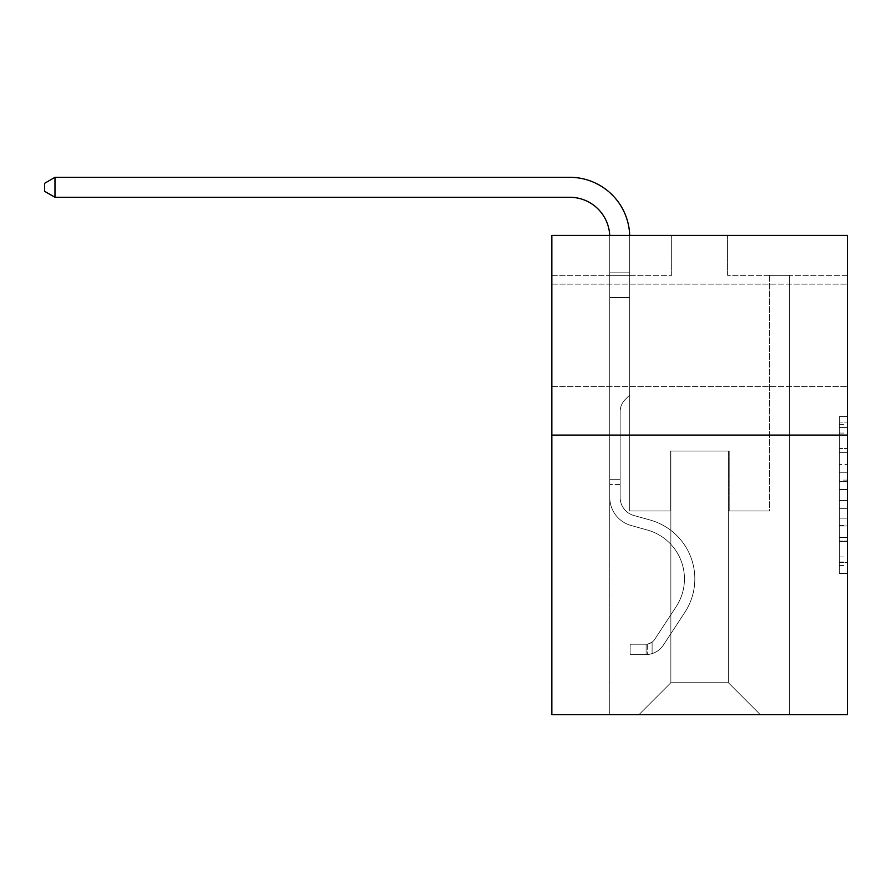 <?xml version="1.0" encoding="UTF-8"?>
<svg xmlns="http://www.w3.org/2000/svg" width="892" height="892" viewBox="0 0 892 892"><rect width="100%" height="100%" fill="white"/><g stroke="black" fill="none" stroke-linecap="round" stroke-linejoin="round"><path stroke-width="0.67" stroke-dasharray="4.46 3.34" d="M839.417 464.431L839.417 489.518L847.4 489.518L847.4 565.573L847.4 424.436L847.4 489.518L839.417 489.518L839.417 422.083L839.417 573.411L839.417 416.597L839.417 562.439L847.4 562.439L839.417 562.439L847.4 562.439L839.417 562.439L839.417 537.352L839.417 573.411L847.4 573.411L847.4 416.597L847.4 562.049L847.4 500.49L839.417 500.49L847.4 500.49L847.4 537.352L847.4 427.58L839.417 427.58L847.4 427.58L847.4 573.411L847.4 424.436L847.4 573.411L839.417 573.411L839.417 416.597L847.4 416.597L847.4 424.436L847.4 416.597L847.4 424.436L847.4 416.597L847.4 422.083L847.4 416.597L839.417 416.597L839.417 427.58L847.4 427.58L839.417 427.58L839.417 464.431L847.4 464.431M847.4 335.247L847.4 284.124L847.4 335.247M551.847 335.247L551.847 284.124L551.847 335.247M847.4 480.108L847.4 472.269L847.4 480.108L839.417 480.108L839.417 448.553L839.417 541.466L839.417 518.14L847.4 518.14L839.417 518.14L839.417 573.411L847.4 573.411L839.417 573.411L847.4 573.411L839.417 573.411L839.417 416.597L847.4 416.597L839.417 416.597L847.4 416.597L839.417 416.597L839.417 480.108L847.4 480.108M847.4 435.095L847.4 714.682L551.847 714.682L551.847 435.095L847.4 435.095L847.4 235.399L727.582 235.399L847.4 235.399L847.4 275.338L847.4 235.399L551.847 235.399L671.665 235.399L551.847 235.399L551.847 435.095L847.4 435.095L551.847 435.095M609.76 714.682L789.487 714.682L789.487 275.338L769.517 275.338L789.487 275.338L769.517 275.338L789.487 275.338L769.517 275.338L789.487 275.338L769.517 275.338L789.487 275.338L769.517 275.338L789.487 275.338L769.517 275.338L789.487 275.338L769.517 275.338L789.487 275.338L769.517 275.338L789.487 275.338L769.517 275.338L789.487 275.338L769.517 275.338L789.487 275.338L769.517 275.338L789.487 275.338L769.517 275.338L789.487 275.338L769.517 275.338L789.487 275.338L769.517 275.338L789.487 275.338L769.517 275.338L789.487 275.338L769.517 275.338L789.487 275.338L789.487 714.682L789.487 275.338L789.487 714.682L789.487 275.338L789.487 714.682L789.487 275.338L789.487 714.682L789.487 275.338L789.487 714.682L789.487 275.338L789.487 714.682L789.487 275.338L789.487 714.682L789.487 275.338L789.487 714.682L789.487 275.338L789.487 714.682L789.487 275.338L789.487 714.682L789.487 275.338L789.487 714.682L789.487 275.338L789.487 714.682L789.487 275.338L789.487 714.682L789.487 275.338L789.487 714.682L789.487 275.338L789.487 714.682L789.487 275.338L789.487 714.682L609.76 714.682L638.906 714.682L609.76 714.682L638.906 714.682L609.76 714.682L638.906 714.682L609.76 714.682L638.906 714.682L609.76 714.682L638.906 714.682L609.76 714.682L638.906 714.682L609.76 714.682L638.906 714.682L609.76 714.682L638.906 714.682L609.76 714.682L638.906 714.682L609.76 714.682L638.906 714.682L609.76 714.682L638.906 714.682L609.76 714.682L638.906 714.682L609.76 714.682L638.906 714.682L609.76 714.682L638.906 714.682L609.76 714.682L638.906 714.682L609.76 714.682L609.76 275.338L629.73 275.338L609.76 275.338L629.73 275.338L609.76 275.338L629.73 275.338L609.76 275.338L629.73 275.338L609.76 275.338L629.73 275.338L609.76 275.338L629.73 275.338L609.76 275.338L629.73 275.338L609.76 275.338L629.73 275.338L609.76 275.338L629.73 275.338L609.76 275.338L629.73 275.338L609.76 275.338L629.73 275.338L609.76 275.338L629.73 275.338L609.76 275.338L629.73 275.338L609.76 275.338L629.73 275.338L609.76 275.338L629.73 275.338L609.76 275.338L629.73 275.338L609.76 275.338L609.76 714.682M847.4 275.338L727.582 275.338L847.4 275.338M551.847 275.338L671.665 275.338L551.847 275.338L551.847 235.399L551.847 275.338M670.862 682.726L670.862 451.073L670.862 682.726L670.862 451.073L728.374 451.073L728.374 682.726L670.862 682.726L638.906 714.682L670.862 682.726L670.862 451.073L670.862 682.726L670.862 451.073L670.07 451.073L670.07 510.982L629.73 510.982L629.73 275.338L629.73 510.982L629.73 275.338L629.73 510.982L629.73 275.338L629.73 510.982L629.73 275.338L629.73 510.982L629.73 275.338L629.73 510.982L629.73 275.338L629.73 510.982L629.73 275.338L629.73 510.982L629.73 275.338L629.73 510.982L629.73 275.338L629.73 510.982L629.73 275.338L629.73 510.982L629.73 275.338L629.73 510.982L629.73 275.338L629.73 510.982L629.73 275.338L629.73 510.982L629.73 275.338L629.73 510.982L629.73 275.338L629.73 510.982L629.73 275.338L629.73 510.982L670.07 510.982L629.73 510.982L670.07 510.982L629.73 510.982L670.07 510.982L629.73 510.982L670.07 510.982L629.73 510.982L670.07 510.982L629.73 510.982L670.07 510.982L629.73 510.982L670.07 510.982L629.73 510.982L670.07 510.982L629.73 510.982L670.07 510.982L629.73 510.982L670.07 510.982L629.73 510.982L670.07 510.982L629.73 510.982L670.07 510.982L629.73 510.982L670.07 510.982L629.73 510.982L670.07 510.982L629.73 510.982L670.07 510.982L629.73 510.982L670.07 510.982L670.07 451.073L670.07 510.982L670.07 451.073L670.07 510.982L670.07 451.073L670.07 510.982L670.07 451.073L670.07 510.982L670.07 451.073L670.07 510.982L670.07 451.073L670.07 510.982L670.07 451.073L670.07 510.982L670.07 451.073L670.07 510.982L670.07 451.073L670.07 510.982L670.07 451.073L670.07 510.982L670.07 451.073L670.07 510.982L670.07 451.073L670.07 510.982L670.07 451.073L670.07 510.982L670.07 451.073L670.07 510.982L670.07 451.073L670.07 510.982L670.07 451.073L670.862 451.073L670.07 451.073L670.862 451.073L670.07 451.073L670.862 451.073L670.07 451.073L670.862 451.073L670.07 451.073L670.862 451.073L670.07 451.073L670.862 451.073L670.07 451.073L670.862 451.073L670.07 451.073L670.862 451.073L670.07 451.073L670.862 451.073L670.07 451.073L670.862 451.073L670.07 451.073L670.862 451.073L670.07 451.073L670.862 451.073L670.07 451.073L670.862 451.073L670.07 451.073L670.862 451.073L670.07 451.073L670.862 451.073L670.07 451.073L670.862 451.073L670.862 682.726L638.906 714.682L670.862 682.726L670.862 451.073L670.862 682.726L638.906 714.682L670.862 682.726L670.862 451.073L670.862 682.726L638.906 714.682L670.862 682.726L670.862 451.073L670.862 682.726L638.906 714.682L670.862 682.726L670.862 451.073L670.862 682.726L638.906 714.682L670.862 682.726L670.862 451.073L670.862 682.726L638.906 714.682L670.862 682.726L670.862 451.073L670.862 682.726L638.906 714.682L670.862 682.726L670.862 451.073L670.862 682.726L638.906 714.682L670.862 682.726L670.862 451.073L670.862 682.726L638.906 714.682L670.862 682.726L670.862 451.073L670.862 682.726L638.906 714.682L670.862 682.726L670.862 451.073L670.862 682.726L638.906 714.682L670.862 682.726L670.862 451.073L670.862 682.726L638.906 714.682L670.862 682.726L670.862 451.073L670.862 682.726L638.906 714.682L670.862 682.726L670.862 451.073L670.862 682.726L638.906 714.682L670.862 682.726L638.906 714.682L670.862 682.726L728.374 682.726L728.374 451.073L728.374 682.726L760.33 714.682L728.374 682.726L728.374 451.073L728.374 682.726L760.33 714.682L728.374 682.726L728.374 451.073L728.374 682.726L760.33 714.682L728.374 682.726L728.374 451.073L728.374 682.726L760.33 714.682L728.374 682.726L728.374 451.073L728.374 682.726L760.33 714.682L728.374 682.726L728.374 451.073L728.374 682.726L760.33 714.682L728.374 682.726L728.374 451.073L728.374 682.726L760.33 714.682L728.374 682.726L728.374 451.073L728.374 682.726L760.33 714.682L728.374 682.726L728.374 451.073L728.374 682.726L760.33 714.682L728.374 682.726L728.374 451.073L728.374 682.726L760.33 714.682L728.374 682.726L728.374 451.073L728.374 682.726L760.33 714.682L728.374 682.726L728.374 451.073L728.374 682.726L760.33 714.682L728.374 682.726L728.374 451.073L728.374 682.726L760.33 714.682L728.374 682.726L728.374 451.073L728.374 682.726L760.33 714.682L728.374 682.726L728.374 451.073L728.374 682.726L760.33 714.682L728.374 682.726L728.374 451.073L728.374 682.726L760.33 714.682L728.374 682.726L728.374 451.073L670.862 451.073L670.862 682.726L638.906 714.682L670.862 682.726M729.177 451.073L728.374 451.073L729.177 451.073L728.374 451.073L729.177 451.073L728.374 451.073L729.177 451.073L728.374 451.073L729.177 451.073L728.374 451.073L729.177 451.073L728.374 451.073L729.177 451.073L728.374 451.073L729.177 451.073L728.374 451.073L729.177 451.073L728.374 451.073L729.177 451.073L728.374 451.073L729.177 451.073L728.374 451.073L729.177 451.073L728.374 451.073L729.177 451.073L728.374 451.073L729.177 451.073L728.374 451.073L729.177 451.073L728.374 451.073L729.177 451.073L728.374 451.073L729.177 451.073L729.177 510.982L729.177 451.073M760.33 714.682L728.374 682.726L760.33 714.682M727.582 275.338L727.582 235.399L727.582 275.338M671.665 275.338L671.665 235.399L671.665 275.338M769.517 275.338L769.517 510.982L729.177 510.982L769.517 510.982L729.177 510.982L769.517 510.982L729.177 510.982L769.517 510.982L729.177 510.982L769.517 510.982L729.177 510.982L769.517 510.982L729.177 510.982L769.517 510.982L729.177 510.982L769.517 510.982L729.177 510.982L769.517 510.982L729.177 510.982L769.517 510.982L729.177 510.982L769.517 510.982L729.177 510.982L769.517 510.982L729.177 510.982L769.517 510.982L729.177 510.982L769.517 510.982L729.177 510.982L769.517 510.982L729.177 510.982L769.517 510.982L729.177 510.982L769.517 510.982L769.517 275.338M839.417 489.518L847.4 489.518L839.417 489.518M839.417 422.083L839.417 416.597L839.417 422.083L847.4 422.083L839.417 422.083M839.417 541.076L839.417 508.34L839.417 541.076L847.4 541.076L839.417 541.076M839.417 508.34L839.417 500.49L847.4 500.49L839.417 500.49L839.417 508.34L847.4 508.34L839.417 508.34M839.417 448.553L839.417 427.58L839.417 448.553L847.4 448.553L839.417 448.553M839.417 416.597L847.4 416.597L839.417 416.597L839.417 424.436L839.417 416.597L847.4 416.597M839.417 573.411L847.4 573.411L839.417 573.411L839.417 565.573L839.417 573.411M629.696 235.399A59.909 59.909 0 0 1 629.73 237.227A59.909 59.909 0 0 0 569.81 177.318A59.909 59.909 0 0 1 629.73 237.227A59.909 59.909 0 0 0 569.81 177.318A59.909 59.909 0 0 1 629.73 237.227A59.909 59.909 0 0 0 569.81 177.318A59.909 59.909 0 0 1 629.73 237.227A59.909 59.909 0 0 0 569.81 177.318A59.909 59.909 0 0 1 629.73 237.227A59.909 59.909 0 0 0 569.81 177.318A59.909 59.909 0 0 1 629.73 237.227A59.909 59.909 0 0 0 569.81 177.318A59.909 59.909 0 0 1 629.73 237.227A59.909 59.909 0 0 0 569.81 177.318A59.909 59.909 0 0 1 629.73 237.227A59.909 59.909 0 0 0 569.81 177.318L54.981 177.318L44.6 183.317L54.981 177.318L44.6 183.317L54.981 177.318L569.81 177.318A59.909 59.909 0 0 1 629.73 237.227L629.73 395L625.225 399.493A17.361 17.361 0 0 0 620.141 411.769L620.141 497.413L620.141 411.769A17.361 17.361 0 0 1 625.225 399.493L629.73 395L629.73 272.829L629.73 395L625.225 399.493A17.361 17.361 0 0 0 620.141 411.769L620.141 497.413L620.141 411.769A17.361 17.361 0 0 1 625.225 399.493L629.73 395L629.73 272.829L629.73 395L625.225 399.493A17.361 17.361 0 0 0 620.141 411.769L620.141 497.413L620.141 411.769A17.361 17.361 0 0 1 625.225 399.493L629.73 395L629.73 297.538L629.73 395L625.225 399.493A17.361 17.361 0 0 0 620.141 411.769L620.141 497.413L620.141 411.769A17.361 17.361 0 0 1 625.225 399.493L629.73 395L629.73 297.538L629.73 395L625.225 399.493A17.361 17.361 0 0 0 620.141 411.769L620.141 497.413L620.141 411.769A17.361 17.361 0 0 1 625.225 399.493L629.73 395L629.73 297.538L629.73 395L625.225 399.493A17.361 17.361 0 0 0 620.141 411.769L620.141 497.413L620.141 411.769A17.361 17.361 0 0 1 625.225 399.493L629.73 395L629.73 297.538L629.73 395L625.225 399.493A17.361 17.361 0 0 0 620.141 411.769L620.141 497.413L620.141 411.769A17.361 17.361 0 0 1 625.225 399.493L629.73 395L629.73 297.538L629.73 395L625.225 399.493A17.361 17.361 0 0 0 620.141 411.769L620.141 497.413L620.141 411.769A17.361 17.361 0 0 1 625.225 399.493L629.73 395L629.73 297.538L629.73 395L625.225 399.493A17.361 17.361 0 0 0 620.141 411.769L620.141 497.413A18.777 18.777 0 0 0 633.866 515.498A18.777 18.777 0 0 1 620.141 497.413A18.777 18.777 0 0 0 633.866 515.498A18.777 18.777 0 0 1 620.141 497.413L620.141 411.769A17.361 17.361 0 0 1 625.225 399.493L629.73 395L629.73 297.538L629.73 395L625.225 399.493L629.73 395L629.73 297.538L629.73 395L629.73 297.538L609.76 297.538L609.76 497.413A29.157 29.157 0 0 0 631.079 525.5A29.157 29.157 0 0 1 609.76 497.413A29.157 29.157 0 0 0 631.079 525.5A29.157 29.157 0 0 1 609.76 497.413L609.76 479.673L620.141 479.673L609.76 479.673L609.76 497.413A29.157 29.157 0 0 0 631.079 525.5A29.157 29.157 0 0 1 609.76 497.413L609.76 479.673L609.76 497.413A29.157 29.157 0 0 0 631.079 525.5A29.157 29.157 0 0 1 609.76 497.413A29.157 29.157 0 0 0 631.079 525.5A29.157 29.157 0 0 1 609.76 497.413L609.76 479.673L620.141 479.673L609.76 479.673L609.76 497.413A29.157 29.157 0 0 0 631.079 525.5A29.157 29.157 0 0 1 609.76 497.413L609.76 479.673L609.76 497.413A29.157 29.157 0 0 0 631.079 525.5A29.157 29.157 0 0 1 609.76 497.413A29.157 29.157 0 0 0 631.079 525.5A29.157 29.157 0 0 1 609.76 497.413L609.76 479.673L620.141 479.673L609.76 479.673L609.76 497.413A29.157 29.157 0 0 0 631.079 525.5A29.157 29.157 0 0 1 609.76 497.413L609.76 479.673L609.76 497.413A29.157 29.157 0 0 0 631.079 525.5A29.157 29.157 0 0 1 609.76 497.413A29.157 29.157 0 0 0 631.079 525.5A29.157 29.157 0 0 1 609.76 497.413L609.76 479.673L620.141 479.673L609.76 479.673L609.76 497.413A29.157 29.157 0 0 0 631.079 525.5A29.157 29.157 0 0 1 609.76 497.413L609.76 479.673L609.76 497.413A29.157 29.157 0 0 0 631.079 525.5A29.157 29.157 0 0 1 609.76 497.413A29.157 29.157 0 0 0 631.079 525.5A29.157 29.157 0 0 1 609.76 497.413L609.76 479.673L620.141 479.673L609.76 479.673L620.141 479.673L609.76 479.673L620.141 479.673L620.141 497.413A18.777 18.777 0 0 0 633.866 515.498A18.777 18.777 0 0 1 620.141 497.413L620.141 479.673L620.141 497.413A18.777 18.777 0 0 0 633.866 515.498A18.777 18.777 0 0 1 620.141 497.413A18.777 18.777 0 0 0 633.866 515.498A18.777 18.777 0 0 1 620.141 497.413L620.141 479.673L620.141 497.413A18.777 18.777 0 0 0 633.866 515.498A18.777 18.777 0 0 1 620.141 497.413L620.141 479.673L620.141 497.413A18.777 18.777 0 0 0 633.866 515.498A18.777 18.777 0 0 1 620.141 497.413A18.777 18.777 0 0 0 633.866 515.498A18.777 18.777 0 0 1 620.141 497.413L620.141 479.673L620.141 497.413A18.777 18.777 0 0 0 633.866 515.498A18.777 18.777 0 0 1 620.141 497.413L620.141 479.673L620.141 497.413A18.777 18.777 0 0 0 633.866 515.498A18.777 18.777 0 0 1 620.141 497.413A18.777 18.777 0 0 0 633.866 515.498A18.777 18.777 0 0 1 620.141 497.413L620.141 479.673L620.141 497.413A18.777 18.777 0 0 0 633.866 515.498A18.777 18.777 0 0 1 620.141 497.413L620.141 479.673L620.141 497.413A18.777 18.777 0 0 0 633.866 515.498A18.777 18.777 0 0 1 620.141 497.413A18.777 18.777 0 0 0 633.866 515.498A18.777 18.777 0 0 1 620.141 497.413L620.141 479.673L620.141 497.413A18.777 18.777 0 0 0 633.866 515.498A18.777 18.777 0 0 1 620.141 497.413L620.141 479.673L620.141 497.413A18.777 18.777 0 0 0 633.866 515.498A18.777 18.777 0 0 1 620.141 497.413A18.777 18.777 0 0 0 633.866 515.498L650.123 520.025L633.866 515.498A18.777 18.777 0 0 1 620.141 497.413A18.777 18.777 0 0 0 633.866 515.498L650.123 520.025L633.866 515.498A18.777 18.777 0 0 1 620.141 497.413L620.141 479.673L620.141 497.413A18.777 18.777 0 0 0 633.866 515.498L650.123 520.025L633.866 515.498A18.777 18.777 0 0 1 620.141 497.413A18.777 18.777 0 0 0 633.866 515.498L650.123 520.025L633.866 515.498A18.777 18.777 0 0 1 620.141 497.413A18.777 18.777 0 0 0 633.866 515.498L650.123 520.025L633.866 515.498A18.777 18.777 0 0 1 620.141 497.413L620.141 479.673L620.141 497.413A18.777 18.777 0 0 0 633.866 515.498L650.123 520.025L633.866 515.498A18.777 18.777 0 0 1 620.141 497.413A18.777 18.777 0 0 0 633.866 515.498L650.123 520.025L633.866 515.498A18.777 18.777 0 0 1 620.141 497.413A18.777 18.777 0 0 0 633.866 515.498L650.123 520.025L633.866 515.498A18.777 18.777 0 0 1 620.141 497.413L620.141 479.673L620.141 497.413A18.777 18.777 0 0 0 633.866 515.498L650.123 520.025L633.866 515.498A18.777 18.777 0 0 1 620.141 497.413A18.777 18.777 0 0 0 633.866 515.498L650.123 520.025L633.866 515.498A18.777 18.777 0 0 1 620.141 497.413A18.777 18.777 0 0 0 633.866 515.498L650.123 520.025A61.113 61.113 0 0 1 684.811 612.414A61.113 61.113 0 0 0 650.123 520.025L633.866 515.498L650.123 520.025A61.113 61.113 0 0 1 684.811 612.414A61.113 61.113 0 0 0 650.123 520.025A61.113 61.113 0 0 1 684.811 612.414A61.113 61.113 0 0 0 650.123 520.025L633.866 515.498A18.777 18.777 0 0 1 620.141 497.413L620.141 479.673L620.141 497.413A18.777 18.777 0 0 0 633.866 515.498L650.123 520.025A61.113 61.113 0 0 1 684.811 612.414A61.113 61.113 0 0 0 650.123 520.025L633.866 515.498L650.123 520.025A61.113 61.113 0 0 1 684.811 612.414A61.113 61.113 0 0 0 650.123 520.025A61.113 61.113 0 0 1 684.811 612.414A61.113 61.113 0 0 0 650.123 520.025L633.866 515.498L650.123 520.025A61.113 61.113 0 0 1 684.811 612.414A61.113 61.113 0 0 0 650.123 520.025L633.866 515.498A18.777 18.777 0 0 1 620.141 497.413A18.777 18.777 0 0 0 633.866 515.498L650.123 520.025A61.113 61.113 0 0 1 684.811 612.414A61.113 61.113 0 0 0 650.123 520.025A61.113 61.113 0 0 1 684.811 612.414A61.113 61.113 0 0 0 650.123 520.025L633.866 515.498L650.123 520.025A61.113 61.113 0 0 1 684.811 612.414A61.113 61.113 0 0 0 650.123 520.025L633.866 515.498L650.123 520.025A61.113 61.113 0 0 1 684.811 612.414A61.113 61.113 0 0 0 650.123 520.025A61.113 61.113 0 0 1 684.811 612.414A61.113 61.113 0 0 0 650.123 520.025L633.866 515.498A18.777 18.777 0 0 1 620.141 497.413A18.777 18.777 0 0 0 633.866 515.498L650.123 520.025A61.113 61.113 0 0 1 684.811 612.414A61.113 61.113 0 0 0 650.123 520.025L633.866 515.498L650.123 520.025A61.113 61.113 0 0 1 684.811 612.414A61.113 61.113 0 0 0 650.123 520.025A61.113 61.113 0 0 1 684.811 612.414A61.113 61.113 0 0 0 650.123 520.025L633.866 515.498L650.123 520.025A61.113 61.113 0 0 1 684.811 612.414A61.113 61.113 0 0 0 650.123 520.025A61.113 61.113 0 0 1 684.811 612.414L663.403 645.05L684.811 612.414A61.113 61.113 0 0 0 650.123 520.025L633.866 515.498A18.777 18.777 0 0 1 620.141 497.413L620.141 479.673L620.141 497.413A18.777 18.777 0 0 0 633.866 515.498L650.123 520.025A61.113 61.113 0 0 1 684.811 612.414L663.403 645.05L684.811 612.414A61.113 61.113 0 0 0 650.123 520.025A61.113 61.113 0 0 1 684.811 612.414L663.403 645.05L684.811 612.414A61.113 61.113 0 0 0 650.123 520.025A61.113 61.113 0 0 1 684.811 612.414L663.403 645.05L684.811 612.414A61.113 61.113 0 0 0 650.123 520.025L633.866 515.498L650.123 520.025A61.113 61.113 0 0 1 684.811 612.414L663.403 645.05L684.811 612.414A61.113 61.113 0 0 0 650.123 520.025A61.113 61.113 0 0 1 684.811 612.414L663.403 645.05L684.811 612.414A61.113 61.113 0 0 0 650.123 520.025A61.113 61.113 0 0 1 684.811 612.414L663.403 645.05L684.811 612.414A61.113 61.113 0 0 0 650.123 520.025L633.866 515.498L650.123 520.025A61.113 61.113 0 0 1 684.811 612.414L663.403 645.05L684.811 612.414A61.113 61.113 0 0 0 650.123 520.025A61.113 61.113 0 0 1 684.811 612.414L663.403 645.05L684.811 612.414A61.113 61.113 0 0 0 650.123 520.025A61.113 61.113 0 0 1 684.811 612.414L663.403 645.05L684.811 612.414A61.113 61.113 0 0 0 650.123 520.025L633.866 515.498A18.777 18.777 0 0 1 620.141 497.413A18.777 18.777 0 0 0 633.866 515.498L650.123 520.025A61.113 61.113 0 0 1 684.811 612.414L663.403 645.05A21.174 21.174 0 0 1 652.097 653.624C645.942 654.929 645.942 654.929 652.097 653.624C645.942 654.929 645.942 654.929 652.097 653.624A21.174 21.174 0 0 0 663.403 645.05L684.811 612.414L663.403 645.05A21.174 21.174 0 0 1 646.098 654.605A21.174 21.174 0 0 0 663.403 645.05A21.174 21.174 0 0 1 652.097 653.624C645.942 654.929 645.942 654.929 652.097 653.624C645.942 654.929 645.942 654.929 652.097 653.624A21.174 21.174 0 0 0 663.403 645.05L684.811 612.414L663.403 645.05A21.174 21.174 0 0 1 646.098 654.605A21.174 21.174 0 0 0 663.403 645.05A21.174 21.174 0 0 1 652.097 653.624C645.942 654.929 645.942 654.929 652.097 653.624C645.942 654.929 645.942 654.929 652.097 653.624A21.174 21.174 0 0 0 663.403 645.05L684.811 612.414A61.113 61.113 0 0 0 650.123 520.025A61.113 61.113 0 0 1 684.811 612.414L663.403 645.05A21.174 21.174 0 0 1 646.098 654.605A21.174 21.174 0 0 0 663.403 645.05A21.174 21.174 0 0 1 652.097 653.624C645.942 654.929 645.942 654.929 652.097 653.624C645.942 654.929 645.942 654.929 652.097 653.624A21.174 21.174 0 0 0 663.403 645.05L684.811 612.414L663.403 645.05A21.174 21.174 0 0 1 646.098 654.605A21.174 21.174 0 0 0 663.403 645.05A21.174 21.174 0 0 1 652.097 653.624C645.942 654.929 645.942 654.929 652.097 653.624C645.942 654.929 645.942 654.929 652.097 653.624A21.174 21.174 0 0 0 663.403 645.05L684.811 612.414L663.403 645.05A21.174 21.174 0 0 1 646.098 654.605A21.174 21.174 0 0 0 663.403 645.05A21.174 21.174 0 0 1 652.097 653.624C645.942 654.929 645.942 654.929 652.097 653.624C645.942 654.929 645.942 654.929 652.097 653.624A21.174 21.174 0 0 0 663.403 645.05L684.811 612.414A61.113 61.113 0 0 0 650.123 520.025A61.113 61.113 0 0 1 684.811 612.414L663.403 645.05A21.174 21.174 0 0 1 646.098 654.605A21.174 21.174 0 0 0 663.403 645.05A21.174 21.174 0 0 1 652.097 653.624C645.942 654.929 645.942 654.929 652.097 653.624C645.942 654.929 645.942 654.929 652.097 653.624A21.174 21.174 0 0 0 663.403 645.05L684.811 612.414L663.403 645.05A21.174 21.174 0 0 1 646.098 654.605A21.174 21.174 0 0 0 663.403 645.05A21.174 21.174 0 0 1 652.097 653.624C645.942 654.929 645.942 654.929 652.097 653.624C645.942 654.929 645.942 654.929 652.097 653.624A21.174 21.174 0 0 0 663.403 645.05L684.811 612.414L663.403 645.05A21.174 21.174 0 0 1 646.098 654.605A21.174 21.174 0 0 0 663.403 645.05A21.174 21.174 0 0 1 652.097 653.624C645.942 654.929 645.942 654.929 652.097 653.624C645.942 654.929 645.942 654.929 652.097 653.624A21.174 21.174 0 0 0 663.403 645.05L684.811 612.414A61.113 61.113 0 0 0 650.123 520.025L633.866 515.498L650.123 520.025A61.113 61.113 0 0 1 684.811 612.414L663.403 645.05A21.174 21.174 0 0 1 646.098 654.605A21.174 21.174 0 0 0 663.403 645.05A21.174 21.174 0 0 1 652.097 653.624C645.942 654.929 645.942 654.929 652.097 653.624C645.942 654.929 645.942 654.929 652.097 653.624A21.174 21.174 0 0 0 663.403 645.05L684.811 612.414L663.403 645.05A21.174 21.174 0 0 1 646.098 654.605A21.174 21.174 0 0 0 663.403 645.05A21.174 21.174 0 0 1 652.097 653.624C645.942 654.929 645.942 654.929 652.097 653.624C645.942 654.929 645.942 654.929 652.097 653.624A21.174 21.174 0 0 0 663.403 645.05L684.811 612.414L663.403 645.05A21.174 21.174 0 0 1 646.098 654.605A21.174 21.174 0 0 0 663.403 645.05A21.174 21.174 0 0 1 652.097 653.624C645.942 654.929 645.942 654.929 652.097 653.624C645.942 654.929 645.942 654.929 652.097 653.624A21.174 21.174 0 0 0 663.403 645.05L684.811 612.414A61.113 61.113 0 0 0 650.123 520.025A61.113 61.113 0 0 1 684.811 612.414L663.403 645.05A21.174 21.174 0 0 1 646.098 654.605A21.174 21.174 0 0 0 663.403 645.05A21.174 21.174 0 0 1 652.097 653.624C645.942 654.929 645.942 654.929 652.097 653.624C645.942 654.929 645.942 654.929 652.097 653.624A21.174 21.174 0 0 0 663.403 645.05L684.811 612.414L663.403 645.05A21.174 21.174 0 0 1 646.098 654.605A21.174 21.174 0 0 0 663.403 645.05A21.174 21.174 0 0 1 652.097 653.624C645.942 654.929 645.942 654.929 652.097 653.624C645.942 654.929 645.942 654.929 652.097 653.624A21.174 21.174 0 0 0 663.403 645.05L684.811 612.414L663.403 645.05A21.174 21.174 0 0 1 646.098 654.605A21.174 21.174 0 0 0 663.403 645.05A21.174 21.174 0 0 1 652.097 653.624C645.942 654.929 645.942 654.929 652.097 653.624C645.942 654.929 645.942 654.929 652.097 653.624A21.174 21.174 0 0 0 663.403 645.05L684.811 612.414A61.113 61.113 0 0 0 650.123 520.025A61.113 61.113 0 0 1 684.811 612.414L663.403 645.05A21.174 21.174 0 0 1 646.098 654.605A21.174 21.174 0 0 0 663.403 645.05A21.174 21.174 0 0 1 652.097 653.624C645.942 654.929 645.942 654.929 652.097 653.624C645.942 654.929 645.942 654.929 652.097 653.624A21.174 21.174 0 0 0 663.403 645.05L684.811 612.414L663.403 645.05A21.174 21.174 0 0 1 646.098 654.605L630.12 654.605L646.098 654.605A21.174 21.174 0 0 0 663.403 645.05L684.811 612.414A61.113 61.113 0 0 0 650.123 520.025L633.866 515.498A18.777 18.777 0 0 1 620.141 497.413L620.141 479.673L620.141 484.467L620.141 479.673L609.76 479.673L609.76 497.413A29.157 29.157 0 0 0 631.079 525.5A29.157 29.157 0 0 1 609.76 497.413L609.76 484.467L609.76 497.413A29.157 29.157 0 0 0 631.079 525.5A29.157 29.157 0 0 1 609.76 497.413A29.157 29.157 0 0 0 631.079 525.5L647.336 530.026L631.079 525.5A29.157 29.157 0 0 1 609.76 497.413A29.157 29.157 0 0 0 631.079 525.5L647.336 530.026L631.079 525.5A29.157 29.157 0 0 1 609.76 497.413A29.157 29.157 0 0 0 631.079 525.5L647.336 530.026L631.079 525.5A29.157 29.157 0 0 1 609.76 497.413A29.157 29.157 0 0 0 631.079 525.5L647.336 530.026L631.079 525.5A29.157 29.157 0 0 1 609.76 497.413A29.157 29.157 0 0 0 631.079 525.5L647.336 530.026L631.079 525.5A29.157 29.157 0 0 1 609.76 497.413A29.157 29.157 0 0 0 631.079 525.5L647.336 530.026L631.079 525.5A29.157 29.157 0 0 1 609.76 497.413A29.157 29.157 0 0 0 631.079 525.5L647.336 530.026L631.079 525.5A29.157 29.157 0 0 1 609.76 497.413A29.157 29.157 0 0 0 631.079 525.5L647.336 530.026L631.079 525.5A29.157 29.157 0 0 1 609.76 497.413A29.157 29.157 0 0 0 631.079 525.5L647.336 530.026L631.079 525.5A29.157 29.157 0 0 1 609.76 497.413A29.157 29.157 0 0 0 631.079 525.5L647.336 530.026L631.079 525.5A29.157 29.157 0 0 1 609.76 497.413A29.157 29.157 0 0 0 631.079 525.5L647.336 530.026A50.721 50.721 0 0 1 676.136 606.716A50.721 50.721 0 0 0 647.336 530.026A50.721 50.721 0 0 1 676.136 606.716A50.721 50.721 0 0 0 647.336 530.026L631.079 525.5L647.336 530.026A50.721 50.721 0 0 1 676.136 606.716A50.721 50.721 0 0 0 647.336 530.026L631.079 525.5A29.157 29.157 0 0 1 609.76 497.413A29.157 29.157 0 0 0 631.079 525.5L647.336 530.026A50.721 50.721 0 0 1 676.136 606.716A50.721 50.721 0 0 0 647.336 530.026A50.721 50.721 0 0 1 676.136 606.716A50.721 50.721 0 0 0 647.336 530.026L631.079 525.5L647.336 530.026A50.721 50.721 0 0 1 676.136 606.716A50.721 50.721 0 0 0 647.336 530.026L631.079 525.5L647.336 530.026A50.721 50.721 0 0 1 676.136 606.716A50.721 50.721 0 0 0 647.336 530.026A50.721 50.721 0 0 1 676.136 606.716A50.721 50.721 0 0 0 647.336 530.026L631.079 525.5L647.336 530.026A50.721 50.721 0 0 1 676.136 606.716A50.721 50.721 0 0 0 647.336 530.026L631.079 525.5L647.336 530.026A50.721 50.721 0 0 1 676.136 606.716A50.721 50.721 0 0 0 647.336 530.026A50.721 50.721 0 0 1 676.136 606.716A50.721 50.721 0 0 0 647.336 530.026L631.079 525.5L647.336 530.026A50.721 50.721 0 0 1 676.136 606.716A50.721 50.721 0 0 0 647.336 530.026L631.079 525.5L647.336 530.026A50.721 50.721 0 0 1 676.136 606.716A50.721 50.721 0 0 0 647.336 530.026A50.721 50.721 0 0 1 676.136 606.716A50.721 50.721 0 0 0 647.336 530.026L631.079 525.5L647.336 530.026A50.721 50.721 0 0 1 676.136 606.716A50.721 50.721 0 0 0 647.336 530.026L631.079 525.5L647.336 530.026A50.721 50.721 0 0 1 676.136 606.716A50.721 50.721 0 0 0 647.336 530.026A50.721 50.721 0 0 1 676.136 606.716L654.717 639.352L676.136 606.716A50.721 50.721 0 0 0 647.336 530.026A50.721 50.721 0 0 1 676.136 606.716L654.717 639.352L676.136 606.716A50.721 50.721 0 0 0 647.336 530.026L631.079 525.5L647.336 530.026A50.721 50.721 0 0 1 676.136 606.716L654.717 639.352L676.136 606.716A50.721 50.721 0 0 0 647.336 530.026A50.721 50.721 0 0 1 676.136 606.716L654.717 639.352L676.136 606.716A50.721 50.721 0 0 0 647.336 530.026A50.721 50.721 0 0 1 676.136 606.716L654.717 639.352L676.136 606.716A50.721 50.721 0 0 0 647.336 530.026L631.079 525.5L647.336 530.026A50.721 50.721 0 0 1 676.136 606.716L654.717 639.352L676.136 606.716A50.721 50.721 0 0 0 647.336 530.026A50.721 50.721 0 0 1 676.136 606.716L654.717 639.352L676.136 606.716A50.721 50.721 0 0 0 647.336 530.026A50.721 50.721 0 0 1 676.136 606.716L654.717 639.352L676.136 606.716A50.721 50.721 0 0 0 647.336 530.026L631.079 525.5L647.336 530.026A50.721 50.721 0 0 1 676.136 606.716L654.717 639.352L676.136 606.716A50.721 50.721 0 0 0 647.336 530.026A50.721 50.721 0 0 1 676.136 606.716L654.717 639.352L676.136 606.716A50.721 50.721 0 0 0 647.336 530.026A50.721 50.721 0 0 1 676.136 606.716L654.717 639.352A10.782 10.782 0 0 1 652.097 642.128C646.042 644.905 646.042 644.905 652.097 642.128C646.042 644.905 646.042 644.905 652.097 642.128A10.782 10.782 0 0 0 654.717 639.352L676.136 606.716L654.717 639.352A10.782 10.782 0 0 1 646.098 644.214A10.782 10.782 0 0 0 654.717 639.352A10.782 10.782 0 0 1 652.097 642.128C646.042 644.905 646.042 644.905 652.097 642.128C646.042 644.905 646.042 644.905 652.097 642.128A10.782 10.782 0 0 0 654.717 639.352L676.136 606.716L654.717 639.352A10.782 10.782 0 0 1 646.098 644.214A10.782 10.782 0 0 0 654.717 639.352A10.782 10.782 0 0 1 652.097 642.128C646.042 644.905 646.042 644.905 652.097 642.128C646.042 644.905 646.042 644.905 652.097 642.128A10.782 10.782 0 0 0 654.717 639.352L676.136 606.716A50.721 50.721 0 0 0 647.336 530.026L631.079 525.5L647.336 530.026A50.721 50.721 0 0 1 676.136 606.716L654.717 639.352A10.782 10.782 0 0 1 646.098 644.214A10.782 10.782 0 0 0 654.717 639.352A10.782 10.782 0 0 1 652.097 642.128C646.042 644.905 646.042 644.905 652.097 642.128C646.042 644.905 646.042 644.905 652.097 642.128A10.782 10.782 0 0 0 654.717 639.352L676.136 606.716L654.717 639.352A10.782 10.782 0 0 1 646.098 644.214A10.782 10.782 0 0 0 654.717 639.352A10.782 10.782 0 0 1 652.097 642.128C646.042 644.905 646.042 644.905 652.097 642.128C646.042 644.905 646.042 644.905 652.097 642.128A10.782 10.782 0 0 0 654.717 639.352L676.136 606.716L654.717 639.352A10.782 10.782 0 0 1 646.098 644.214A10.782 10.782 0 0 0 654.717 639.352A10.782 10.782 0 0 1 652.097 642.128C646.042 644.905 646.042 644.905 652.097 642.128C646.042 644.905 646.042 644.905 652.097 642.128A10.782 10.782 0 0 0 654.717 639.352L676.136 606.716A50.721 50.721 0 0 0 647.336 530.026A50.721 50.721 0 0 1 676.136 606.716L654.717 639.352A10.782 10.782 0 0 1 646.098 644.214A10.782 10.782 0 0 0 654.717 639.352A10.782 10.782 0 0 1 652.097 642.128C646.042 644.905 646.042 644.905 652.097 642.128C646.042 644.905 646.042 644.905 652.097 642.128A10.782 10.782 0 0 0 654.717 639.352L676.136 606.716L654.717 639.352A10.782 10.782 0 0 1 646.098 644.214A10.782 10.782 0 0 0 654.717 639.352A10.782 10.782 0 0 1 652.097 642.128C646.042 644.905 646.042 644.905 652.097 642.128C646.042 644.905 646.042 644.905 652.097 642.128A10.782 10.782 0 0 0 654.717 639.352L676.136 606.716L654.717 639.352A10.782 10.782 0 0 1 646.098 644.214A10.782 10.782 0 0 0 654.717 639.352A10.782 10.782 0 0 1 652.097 642.128C646.042 644.905 646.042 644.905 652.097 642.128C646.042 644.905 646.042 644.905 652.097 642.128A10.782 10.782 0 0 0 654.717 639.352L676.136 606.716A50.721 50.721 0 0 0 647.336 530.026A50.721 50.721 0 0 1 676.136 606.716L654.717 639.352A10.782 10.782 0 0 1 646.098 644.214A10.782 10.782 0 0 0 654.717 639.352A10.782 10.782 0 0 1 652.097 642.128C646.042 644.905 646.042 644.905 652.097 642.128C646.042 644.905 646.042 644.905 652.097 642.128A10.782 10.782 0 0 0 654.717 639.352L676.136 606.716L654.717 639.352A10.782 10.782 0 0 1 646.098 644.214A10.782 10.782 0 0 0 654.717 639.352A10.782 10.782 0 0 1 652.097 642.128C646.042 644.905 646.042 644.905 652.097 642.128C646.042 644.905 646.042 644.905 652.097 642.128A10.782 10.782 0 0 0 654.717 639.352L676.136 606.716L654.717 639.352A10.782 10.782 0 0 1 646.098 644.214A10.782 10.782 0 0 0 654.717 639.352A10.782 10.782 0 0 1 652.097 642.128C646.042 644.905 646.042 644.905 652.097 642.128C646.042 644.905 646.042 644.905 652.097 642.128A10.782 10.782 0 0 0 654.717 639.352L676.136 606.716A50.721 50.721 0 0 0 647.336 530.026A50.721 50.721 0 0 1 676.136 606.716L654.717 639.352A10.782 10.782 0 0 1 646.098 644.214A10.782 10.782 0 0 0 654.717 639.352A10.782 10.782 0 0 1 652.097 642.128C646.042 644.905 646.042 644.905 652.097 642.128C646.042 644.905 646.042 644.905 652.097 642.128A10.782 10.782 0 0 0 654.717 639.352L676.136 606.716L654.717 639.352A10.782 10.782 0 0 1 646.098 644.214A10.782 10.782 0 0 0 654.717 639.352A10.782 10.782 0 0 1 652.097 642.128C646.042 644.905 646.042 644.905 652.097 642.128C646.042 644.905 646.042 644.905 652.097 642.128A10.782 10.782 0 0 0 654.717 639.352L676.136 606.716L654.717 639.352A10.782 10.782 0 0 1 646.098 644.214A10.782 10.782 0 0 0 654.717 639.352A10.782 10.782 0 0 1 652.097 642.128C646.042 644.905 646.042 644.905 652.097 642.128C646.042 644.905 646.042 644.905 652.097 642.128A10.782 10.782 0 0 0 654.717 639.352L676.136 606.716A50.721 50.721 0 0 0 647.336 530.026A50.721 50.721 0 0 1 676.136 606.716L654.717 639.352A10.782 10.782 0 0 1 646.098 644.214A10.782 10.782 0 0 0 654.717 639.352A10.782 10.782 0 0 1 652.097 642.128A10.782 10.782 0 0 0 654.717 639.352L676.136 606.716L654.717 639.352A10.782 10.782 0 0 1 646.098 644.214L630.12 644.225L630.12 654.605L630.12 644.225L646.098 644.214L646.098 654.605L630.12 654.605L646.098 654.605L646.098 644.214L630.12 644.225L630.12 654.605L630.12 644.225L646.098 644.214L646.098 654.605L630.12 654.605L646.098 654.605L646.098 644.214L630.12 644.225L630.12 654.605L630.12 644.225L646.098 644.214L646.098 654.605L630.12 654.605L646.098 654.605L646.098 644.214L630.12 644.225L630.12 654.605L630.12 644.225L646.098 644.214L646.098 654.605L630.12 654.605L646.098 654.605L646.098 644.214L630.12 644.225L630.12 654.605L630.12 644.225L646.098 644.214L646.098 654.605L630.12 654.605L646.098 654.605L646.098 644.214L630.12 644.225L630.12 654.605L630.12 644.225L646.098 644.214L646.098 654.605L630.12 654.605L646.098 654.605L646.098 644.214L630.12 644.225L630.12 654.605L630.12 644.225L646.098 644.214L646.098 654.605L630.12 654.605L646.098 654.605L646.098 644.214L630.12 644.225L630.12 654.605L630.12 644.225L646.098 644.214L646.098 654.605L630.12 654.605L646.098 654.605L646.098 644.214L630.12 644.225L630.12 654.605L630.12 644.225L646.098 644.214L646.098 654.605L630.12 654.605L646.098 654.605L646.098 644.214L630.12 644.225L630.12 654.605L630.12 644.225L646.098 644.214L646.098 654.605L630.12 654.605L646.098 654.605L646.098 644.214L630.12 644.225L630.12 654.605L630.12 644.225L646.098 644.214L646.098 654.605L630.12 654.605L646.098 654.605L646.098 644.214L630.12 644.225L630.12 654.605L630.12 644.225L646.098 644.214L646.098 654.605L630.12 654.605L646.098 654.605L646.098 644.214L630.12 644.225L630.12 654.605L630.12 644.225L646.098 644.214L646.098 654.605L630.12 654.605L646.098 654.605L646.098 644.214L630.12 644.225L630.12 654.605L630.12 644.225L646.098 644.214L646.098 654.605L630.12 654.605L646.098 654.605L646.098 644.214L630.12 644.225L630.12 654.605L630.12 644.225L646.098 644.214L646.098 654.605L630.12 654.605L646.098 654.605L646.098 644.214L630.12 644.225L646.098 644.214L646.098 654.605L646.098 644.214A10.782 10.782 0 0 0 654.717 639.352L676.136 606.716A50.721 50.721 0 0 0 647.336 530.026L631.079 525.5A29.157 29.157 0 0 1 609.76 497.413L609.76 237.227A39.939 39.939 0 0 0 569.81 197.288L54.981 197.288L54.981 177.318L569.81 177.318A59.909 59.909 0 0 1 629.73 237.227L629.73 297.538L609.76 297.538L609.76 237.227A39.939 39.939 0 0 0 609.715 235.399A39.939 39.939 0 0 1 609.76 237.227A39.939 39.939 0 0 0 569.81 197.288L54.981 197.288L44.6 191.301L44.6 183.317L44.6 191.301L54.981 197.288L54.981 177.318L54.981 197.288L44.6 191.301L44.6 183.317L54.981 177.318L44.6 183.317L44.6 191.301L54.981 197.288L54.981 177.318L569.81 177.318A59.909 59.909 0 0 1 629.73 237.227L629.73 272.829L609.76 272.829L609.76 297.538L609.76 272.829L629.73 272.829L629.73 395L625.225 399.493A17.361 17.361 0 0 0 620.141 411.769A17.361 17.361 0 0 1 625.225 399.493L629.73 395L629.73 297.538L609.76 297.538L609.76 237.227A39.939 39.939 0 0 0 569.81 197.288L54.981 197.288L44.6 191.301L44.6 183.317L54.981 177.318L54.981 197.288L54.981 177.318L44.6 183.317L44.6 191.301L54.981 197.288L44.6 191.301L44.6 183.317L54.981 177.318L569.81 177.318A59.909 59.909 0 0 1 629.73 237.227L629.73 272.829L609.76 272.829L609.76 237.227A39.939 39.939 0 0 0 609.715 235.399A39.939 39.939 0 0 1 609.76 237.227A39.939 39.939 0 0 0 569.81 197.288L54.981 197.288L54.981 177.318L54.981 197.288L44.6 191.301L54.981 197.288L54.981 177.318L44.6 183.317L44.6 191.301L44.6 183.317L54.981 177.318L569.81 177.318A59.909 59.909 0 0 1 629.73 237.227L629.73 297.538L629.73 272.829L609.76 272.829L609.76 297.538L609.76 272.829L629.73 272.829L629.73 297.538L609.76 297.538L609.76 237.227A39.939 39.939 0 0 0 569.81 197.288L54.981 197.288L44.6 191.301L54.981 197.288L54.981 177.318L54.981 197.288L44.6 191.301L44.6 183.317L44.6 191.301L54.981 197.288L54.981 177.318L44.6 183.317L54.981 177.318L569.81 177.318A59.909 59.909 0 0 1 629.73 237.227L629.73 272.829L609.76 272.829L609.76 237.227A39.939 39.939 0 0 0 609.715 235.399A39.939 39.939 0 0 1 609.76 237.227A39.939 39.939 0 0 0 569.81 197.288L54.981 197.288L44.6 191.301L44.6 183.317L44.6 191.301L54.981 197.288L54.981 177.318L54.981 197.288L44.6 191.301L44.6 183.317L54.981 177.318L44.6 183.317L44.6 191.301L54.981 197.288L54.981 177.318L569.81 177.318A59.909 59.909 0 0 1 629.73 237.227L629.73 395L625.225 399.493A17.361 17.361 0 0 0 620.141 411.769A17.361 17.361 0 0 1 625.225 399.493L629.73 395L629.73 297.538L609.76 297.538L609.76 272.829L609.76 297.538L609.76 272.829L629.73 272.829L609.76 272.829L609.76 237.227A39.939 39.939 0 0 0 569.81 197.288L54.981 197.288L44.6 191.301L44.6 183.317L54.981 177.318L54.981 197.288L54.981 177.318L44.6 183.317L44.6 191.301L54.981 197.288L44.6 191.301L44.6 183.317L54.981 177.318L569.81 177.318A59.909 59.909 0 0 1 629.73 237.227L629.73 297.538L629.73 272.829L609.76 272.829L609.76 237.227A39.939 39.939 0 0 0 609.715 235.399A39.939 39.939 0 0 1 609.76 237.227A39.939 39.939 0 0 0 569.81 197.288L54.981 197.288L54.981 177.318L54.981 197.288L44.6 191.301L54.981 197.288L54.981 177.318L44.6 183.317L44.6 191.301L44.6 183.317L54.981 177.318L569.81 177.318A59.909 59.909 0 0 1 629.73 237.227L629.73 297.538L609.76 297.538L609.76 272.829L609.76 297.538L609.76 272.829L629.73 272.829L609.76 272.829L609.76 237.227A39.939 39.939 0 0 0 569.81 197.288L54.981 197.288L44.6 191.301L54.981 197.288L54.981 177.318L54.981 197.288L44.6 191.301L44.6 183.317L44.6 191.301L54.981 197.288L54.981 177.318L44.6 183.317L54.981 177.318L569.81 177.318A59.909 59.909 0 0 1 629.73 237.227L629.73 395L625.225 399.493A17.361 17.361 0 0 0 620.141 411.769A17.361 17.361 0 0 1 625.225 399.493L629.73 395L629.73 297.538L609.76 297.538L609.76 237.227A39.939 39.939 0 0 0 609.715 235.399A39.939 39.939 0 0 1 609.76 237.227A39.939 39.939 0 0 0 569.81 197.288L54.981 197.288L44.6 191.301L44.6 183.317L44.6 191.301L54.981 197.288L54.981 177.318L54.981 197.288L569.81 197.288L54.981 197.288L569.81 197.288L54.981 197.288L569.81 197.288L54.981 197.288L569.81 197.288L54.981 197.288L569.81 197.288L54.981 197.288L54.981 177.318L44.6 183.317L54.981 177.318L569.81 177.318A59.909 59.909 0 0 1 629.73 237.227L629.73 272.829L609.76 272.829L609.76 297.538L609.76 272.829L629.73 272.829L629.73 297.538L629.73 272.829L609.76 272.829L609.76 237.227A39.939 39.939 0 0 0 569.81 197.288L54.981 197.288L569.81 197.288L54.981 197.288L54.981 177.318L44.6 183.317L44.6 191.301L44.6 183.317L54.981 177.318L569.81 177.318A59.909 59.909 0 0 1 629.73 237.227L629.73 297.538L609.76 297.538L609.76 237.227A39.939 39.939 0 0 0 609.715 235.399A39.939 39.939 0 0 1 609.76 237.227A39.939 39.939 0 0 0 569.81 197.288L54.981 197.288L54.981 177.318L44.6 183.317L44.6 191.301L54.981 197.288L569.81 197.288L54.981 197.288L54.981 177.318L569.81 177.318A59.909 59.909 0 0 1 629.73 237.227L629.73 272.829L609.76 272.829L609.76 297.538L609.76 272.829L629.73 272.829L629.73 395L625.225 399.493A17.361 17.361 0 0 0 620.141 411.769A17.361 17.361 0 0 1 625.225 399.493L629.73 395L629.73 297.538L609.76 297.538L609.76 237.227A39.939 39.939 0 0 0 569.81 197.288L54.981 197.288L569.81 197.288L54.981 197.288L54.981 177.318L44.6 183.317L54.981 177.318L569.81 177.318A59.909 59.909 0 0 1 629.73 237.227L629.73 272.829L609.76 272.829L609.76 237.227A39.939 39.939 0 0 0 609.715 235.399A39.939 39.939 0 0 1 609.76 237.227A39.939 39.939 0 0 0 569.81 197.288L54.981 197.288L54.981 177.318L44.6 183.317L44.6 191.301L44.6 183.317L54.981 177.318L569.81 177.318A59.909 59.909 0 0 1 629.73 237.227L629.73 297.538L629.73 272.829L609.76 272.829L609.76 297.538L609.76 272.829L629.73 272.829L629.73 297.538L609.76 297.538L609.76 497.413A29.157 29.157 0 0 0 631.079 525.5A29.157 29.157 0 0 1 609.76 497.413L609.76 297.538L609.76 497.413A29.157 29.157 0 0 0 631.079 525.5A29.157 29.157 0 0 1 609.76 497.413L609.76 297.538L609.76 497.413A29.157 29.157 0 0 0 631.079 525.5A29.157 29.157 0 0 1 609.76 497.413L609.76 297.538L609.76 497.413A29.157 29.157 0 0 0 631.079 525.5L647.336 530.026L631.079 525.5A29.157 29.157 0 0 1 609.76 497.413L609.76 297.538L629.73 297.538L629.73 395L625.225 399.493A17.361 17.361 0 0 0 620.141 411.769A17.361 17.361 0 0 1 625.225 399.493L629.73 395L629.73 272.829L609.76 272.829L609.76 237.227A39.939 39.939 0 0 0 569.81 197.288L54.981 197.288L44.6 191.301L54.981 197.288M569.81 177.318A59.909 59.909 0 0 1 629.73 237.227L629.73 297.538L609.76 297.538L609.76 497.413L609.76 297.538L629.73 297.538L609.76 297.538L609.76 497.413L609.76 297.538L629.73 297.538L609.76 297.538L609.76 237.227A39.939 39.939 0 0 0 609.715 235.399A39.939 39.939 0 0 1 609.76 237.227A39.939 39.939 0 0 0 569.81 197.288M609.76 272.829L629.73 272.829L609.76 272.829L609.76 237.227L609.76 497.413L609.76 297.538L629.73 297.538L609.76 297.538L609.76 497.413L609.76 297.538L629.73 297.538L629.73 272.829L609.76 272.829L629.73 272.829L609.76 272.829L609.76 237.227L609.76 297.538L629.73 297.538L629.73 237.227L629.73 272.829L629.73 237.227L629.73 272.829L609.76 272.829L609.76 237.227L609.76 497.413L609.76 297.538L629.73 297.538L609.76 297.538L609.76 497.413L609.76 297.538L629.73 297.538L629.73 237.227L629.73 272.829L609.76 272.829L609.76 237.227L609.76 297.538L629.73 297.538L629.73 237.227L629.73 272.829L609.76 272.829L609.76 237.227L609.76 497.413L609.76 297.538L629.73 297.538L609.76 297.538L609.76 497.413L609.76 297.538L629.73 297.538L629.73 237.227L629.73 272.829L609.76 272.829L609.76 237.227L609.76 297.538L629.73 297.538L629.73 237.227L629.73 272.829L609.76 272.829L609.76 237.227L609.76 497.413L609.76 297.538L629.73 297.538L609.76 297.538L609.76 497.413L609.76 297.538L629.73 297.538L629.73 237.227L629.73 272.829L609.76 272.829L609.76 237.227L609.76 297.538L629.73 297.538L629.73 237.227L629.73 272.829L609.76 272.829M620.141 497.413L620.141 411.769A17.361 17.361 0 0 1 625.225 399.493A17.361 17.361 0 0 0 620.141 411.769A17.361 17.361 0 0 1 625.225 399.493A17.361 17.361 0 0 0 620.141 411.769L620.141 497.413M620.141 479.673L609.76 479.673L609.76 484.467L609.76 479.673L620.141 479.673M44.6 183.317L44.6 191.301L44.6 183.317M629.73 395L625.225 399.493L629.73 395M652.097 642.128C646.042 644.905 646.042 644.905 652.097 642.128C646.042 644.905 646.042 644.905 652.097 642.128L652.097 653.624L652.097 642.128M630.12 654.605L630.12 644.225L630.12 654.605M839.417 537.352L847.4 537.352L839.417 537.352M839.417 525.589L847.4 525.589M839.417 452.668L847.4 452.668L839.417 452.668M839.417 424.436L847.4 424.436M839.417 565.573L847.4 565.573M839.417 556.954L847.4 556.954M839.417 433.066L847.4 433.066M839.417 481.68L847.4 481.68L839.417 481.68M839.417 525.979L847.4 525.979L839.417 525.979M839.417 541.466L847.4 541.466L839.417 541.466M839.417 472.269L847.4 472.269L839.417 472.269M620.141 484.467L609.76 484.467L620.141 484.467M551.847 284.124L847.4 284.124L551.847 284.124M551.847 386.37L847.4 386.37L551.847 386.37M839.417 562.049L847.4 562.049M839.417 562.439L847.4 562.439M839.417 427.58L847.4 427.58M647.302 644.102L647.302 654.55L647.302 644.102"/><path stroke-width="1.34" d="M847.4 435.095L847.4 714.682L551.847 714.682L551.847 235.399L847.4 235.399L847.4 435.095L551.847 435.095M569.81 197.288A39.939 39.939 0 0 1 609.715 235.399A39.939 39.939 0 0 0 569.81 197.288A39.939 39.939 0 0 1 609.715 235.399A39.939 39.939 0 0 0 569.81 197.288A39.939 39.939 0 0 1 609.715 235.399A39.939 39.939 0 0 0 569.81 197.288A39.939 39.939 0 0 1 609.715 235.399A39.939 39.939 0 0 0 569.81 197.288A39.939 39.939 0 0 1 609.715 235.399A39.939 39.939 0 0 0 569.81 197.288A39.939 39.939 0 0 1 609.715 235.399A39.939 39.939 0 0 0 569.81 197.288A39.939 39.939 0 0 1 609.715 235.399A39.939 39.939 0 0 0 569.81 197.288A39.939 39.939 0 0 1 609.715 235.399A39.939 39.939 0 0 0 569.81 197.288L54.981 197.288L44.6 191.301L44.6 183.317L54.981 177.318L569.81 177.318A59.909 59.909 0 0 1 629.696 235.399M54.981 197.288L54.981 177.318L569.81 177.318"/></g></svg>
